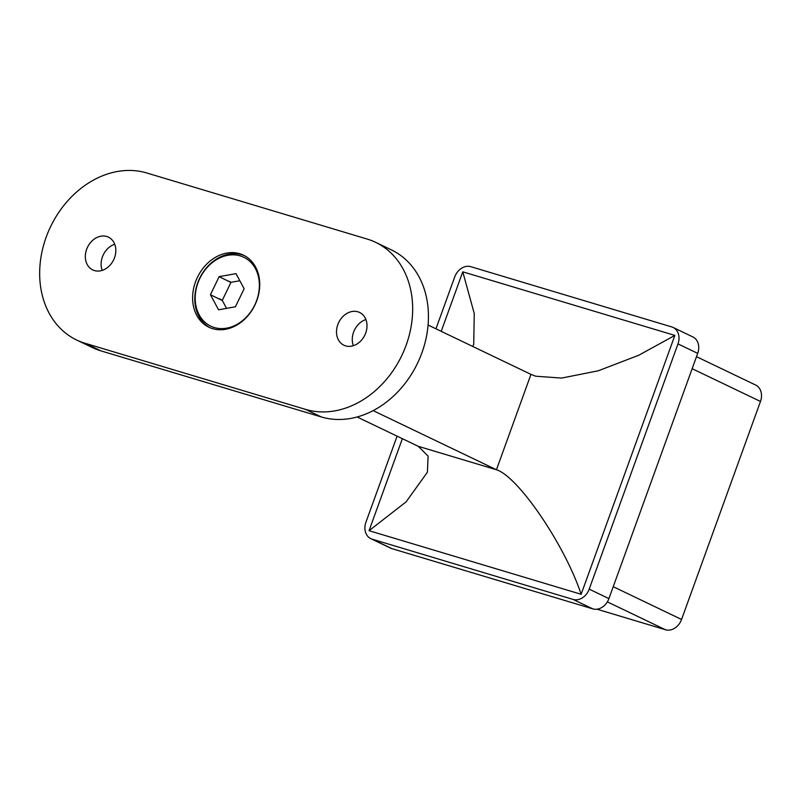 <?xml version="1.0" encoding="UTF-8"?>
<svg xmlns="http://www.w3.org/2000/svg" width="801" height="801" viewBox="0 0 801 801"><rect width="100%" height="100%" fill="white"/><g stroke="black" fill="none" stroke-linecap="round" stroke-linejoin="round"><path stroke-width="1.2" d="M239.729 253.717A39.96 31.91 -64.4 0 0 196.375 279.659A39.96 31.91 -64.4 0 0 208.881 327.219A39.96 31.91 -64.4 0 0 212.605 328.65A39.96 31.91 -64.4 0 0 255.96 302.708A39.96 31.91 -64.4 0 0 243.444 255.149A39.96 31.91 -64.4 0 0 239.729 253.717M222.267 300.405L219.254 298.753L222.348 300.245A19.985 15.95 115.6 0 0 222.338 300.535L210.433 294.728L218.573 309.797L235.424 306.793L244.135 288.72L235.995 273.642L219.144 276.645L210.433 294.728M230.978 282.322L227.884 280.841L231.129 282.292A19.985 15.95 115.6 0 0 230.898 282.483L219.144 276.645M365.907 319.559A18.163 14.508 -64.4 0 0 353.371 345.682M357.917 311.809A18.163 14.508 -64.4 0 0 338.212 323.594A18.163 14.508 -64.4 0 0 343.899 345.211A18.163 14.508 -64.4 0 0 345.581 345.872A18.163 14.508 -64.4 0 0 365.296 334.077A18.163 14.508 -64.4 0 0 359.609 312.46A18.163 14.508 -64.4 0 0 357.917 311.809M114.733 244.255A18.163 14.508 -64.4 0 0 102.208 270.378M106.753 236.505A18.163 14.508 -64.4 0 0 87.039 248.29A18.163 14.508 -64.4 0 0 92.726 269.907A18.163 14.508 -64.4 0 0 94.418 270.568A18.163 14.508 -64.4 0 0 114.122 258.773A18.163 14.508 -64.4 0 0 108.435 237.156A18.163 14.508 -64.4 0 0 106.753 236.505M673.1 327.449L692.815 336.901A14.528 11.604 115.6 0 1 697.701 353.351L677.976 343.899A14.528 11.604 -64.4 0 0 673.1 327.449A14.528 11.604 -64.4 0 0 671.749 326.928L470.818 266.683A14.528 11.604 -64.4 0 0 454.718 276.956L435.954 328.81M397.096 436.155L365.937 522.212A14.528 11.604 -64.4 0 0 370.823 538.662A14.528 11.604 -64.4 0 0 372.175 539.183L573.105 599.428A14.528 11.604 -64.4 0 0 589.196 589.146L608.92 598.607L697.701 353.351M608.92 598.607A14.528 11.604 115.6 0 1 592.82 608.88L573.105 599.428M372.175 539.183L391.889 548.635L592.82 608.88M391.889 548.635A14.528 11.604 115.6 0 1 390.538 548.114L370.823 538.662M589.196 589.146L677.976 343.899M696.5 356.665L755.603 385.011A14.528 11.604 115.6 0 1 760.479 401.461L681.561 619.463A14.528 11.604 115.6 0 1 665.471 629.746L596.965 609.201M373.146 410.623L496.44 469.756C518.187 476.435 564.765 544.92 581.146 594.282L369.051 530.693L402.362 438.688M428.084 325.036L530.963 374.377L535.809 376.23L561.591 378.082L598.237 370.803L638.747 355.243L674.863 335.409L581.146 594.282M357.106 416.981L418.302 446.327L428.114 456.139L427.404 472.21L406.097 501.867L369.051 530.693M441.221 331.334L462.768 271.819L474.262 313.541L473.721 344.26L472.78 346.473M76.656 340.024L92.435 347.584A90.823 72.521 -64.4 0 0 100.886 350.858L321.351 416.961A90.823 72.521 -64.4 0 0 419.884 357.987A90.823 72.521 -64.4 0 0 391.449 249.912L375.679 242.343A90.823 72.521 -64.4 0 0 367.228 239.078L146.763 172.976A90.823 72.521 -64.4 0 0 48.22 231.94A90.823 72.521 -64.4 0 0 76.656 340.024A90.823 72.521 -64.4 0 0 85.106 343.289L305.571 409.391A90.823 72.521 -64.4 0 0 404.105 350.427A90.823 72.521 -64.4 0 0 375.679 242.343M209.992 327.709A39.96 31.91 115.6 0 1 198.858 280.01A39.96 31.91 115.6 0 1 241.912 254.758A39.96 31.91 115.6 0 1 244.525 255.699M240.25 255.899A38.208 30.508 115.6 0 1 256.64 300.525A38.208 30.508 115.6 0 1 214.318 327.539A38.208 30.508 115.6 0 1 197.937 282.923A38.208 30.508 115.6 0 1 240.25 255.899M226.573 308.375L222.338 300.535A19.985 15.95 115.6 0 1 222.348 300.245L230.898 282.483A19.985 15.95 115.6 0 1 231.129 282.292L239.829 280.74M462.768 271.819L674.863 335.409M760.479 401.461L692.144 368.69M613.226 586.692L681.561 619.463M665.471 629.746L607.348 601.871M418.302 446.327L496.44 469.756L530.963 374.377M305.571 409.391L321.351 416.961M85.106 343.289L100.886 350.858"/></g></svg>
